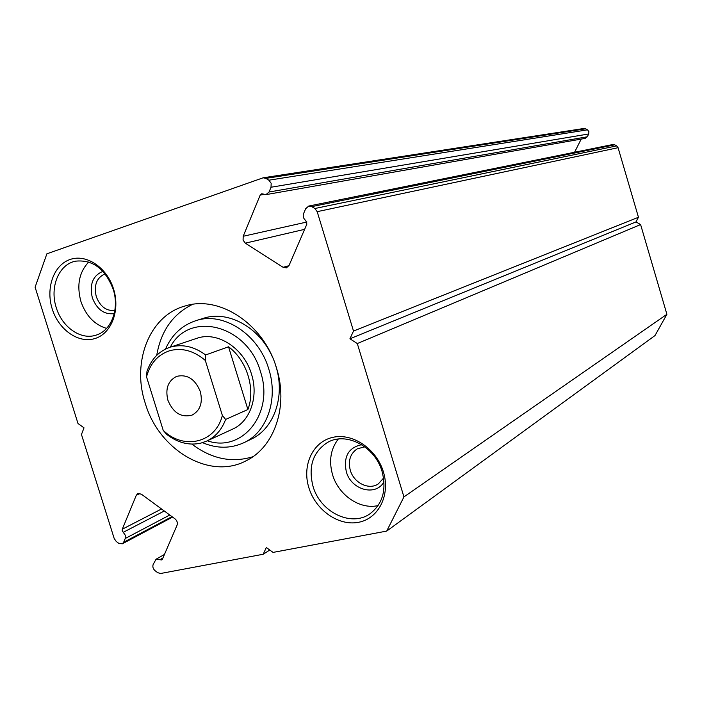 <?xml version="1.0" encoding="UTF-8"?>
<svg xmlns="http://www.w3.org/2000/svg" width="702" height="702" viewBox="0 0 702 702"><rect width="100%" height="100%" fill="white"/><g stroke="black" fill="none" stroke-linecap="round" stroke-linejoin="round"><path stroke-width="1.05" d="M206.695 441.093L232.625 429.124C250.079 421.551 258.819 396.841 251.509 374.184C243.98 348.052 217.085 330.835 196.692 338.364L170.84 347.007C182.599 343.883 194.2 346.534 205.642 354.958L228.536 346.788C246.902 360.275 255.774 389.11 247.903 409.512L225.605 419.445C221.779 429.694 215.479 436.907 206.695 441.093L200.711 443.173C188.882 445.709 177.483 442.734 166.523 434.24L163.206 430.344C183.643 450.359 215.628 443.006 222.35 415.408L205.326 360.451C193.936 350.772 182.125 347.508 169.91 350.649C157.994 354.528 150.202 363.267 146.534 376.86L146.955 371.481C151.149 359.354 158.696 351.325 169.594 347.393M165.505 349.07C171.779 334.845 181.879 325.377 195.823 320.682C223.104 311.197 258.775 334.24 268.805 369.112C278.51 399.289 267.041 432.116 244.103 442.611L251.272 439.127C274.078 428.694 285.512 396.13 275.904 366.233L275.351 364.496M272.078 356.23C259.012 326.921 227.685 310.1 203.431 318.304L195.823 320.682M145.191 403.053C158.705 450.026 209.679 480.484 246.218 460.723C274.561 447.086 288.662 405.931 276.483 367.962C263.82 324.017 219.261 294.831 184.968 306.028C149.491 315.61 131.555 361.881 145.191 403.053M191.865 444.112C211.556 458.941 231.879 463.153 252.834 456.748M263.18 177.79L583.836 128.492L585.608 128.808L265.909 178.378L263.18 177.79L46.885 253.799L35.1 287.188L77.992 423.481L84.012 427.851L81.458 434.477L114.207 538.539L116.19 541.409L118.708 543.313L122.297 543.822L123.64 542.295L125.21 538.513L125.263 535.196L122.262 530.87L122.288 529.211L136.285 495.287L137.785 493.629L141.33 494.155L175.052 518.892C177.132 520.717 177.79 522.832 177.036 525.245L162.39 559.222L161.758 559.959L156.055 559.231L153.15 564.496C152.422 566.839 153.08 568.918 155.107 570.735L157.687 572.674L160.626 573.49L263.189 554.255L269.77 550.026M585.608 128.808L587.504 129.844L588.917 131.643L588.706 133.968L587.276 136.793L585.187 138.382L265.97 194.63L269.041 192.015L587.276 136.793M588.706 133.968L271.025 187.241L271.174 183.292L268.866 180.203L587.504 129.844M304.615 229.343L245.314 243.164L243.067 240.11L243.199 236.267L306.941 221.999M383.397 471.884C390.593 495.007 378.589 518.673 358.511 522.306C338.539 526.281 315.575 510.038 308.862 487.714C301.86 465.452 312.644 441.909 332.537 437.416C352.325 432.581 376.5 448.701 383.397 471.884M312.995 486.249C320.13 512.083 351.298 527.5 370.112 513.68C382.704 503.878 386.697 489.838 382.099 471.56C375.149 446.551 346.068 431.414 327.518 442.444C312.916 451.974 308.073 466.567 312.995 486.249M113.557 289.005C120.402 310.495 111.355 333.783 94.805 338.583C78.361 343.69 58.635 329.729 52.211 308.906C45.551 288.153 53.668 265.04 70.042 259.503C86.311 253.65 106.967 267.427 113.557 289.005M56.292 307.713C62.013 326.974 80.458 340.11 95.586 335.275C111.118 331.221 119.77 309.178 113.189 289.259C105.195 268.813 92.682 259.45 75.641 261.162C58.775 264.242 49.447 287.311 56.292 307.713M384.012 481.87C375.693 496.788 351.097 489.908 346.305 471.7C343.313 456.59 348.446 447.586 361.688 444.691M364.829 446.832L357.274 448.824C350.254 453.597 347.929 460.749 350.307 470.287C353.79 482.932 368.989 490.426 378.317 483.906L383.582 478.053M114.242 313.61C104.238 314.829 96.929 309.547 92.322 297.771C89.312 284.363 92.839 275.561 102.922 271.358M105.072 273.841C96.613 277.659 93.682 285.249 96.279 296.621C100.149 306.616 106.353 311.223 114.874 310.442M338.276 439.057C330.624 449.034 328.712 460.907 332.546 474.666C338.399 495.068 359.968 509.924 378.115 505.572M88.742 262.004C79.142 272.157 76.536 285.302 80.914 301.456C85.872 315.707 94.419 324.693 106.564 328.396M666.9 314.303L640.601 224.561L357.3 343.55L403.94 496.911L666.9 314.303L654.992 335.565L386.697 531.089L403.94 496.911M263.189 554.255L266.321 547.534L273.06 552.404L386.697 531.089M640.601 224.561L635.968 221.929L638.46 217.26L353.501 331.054L349.929 338.785L357.3 343.55M353.501 331.054L317.181 211.662L314.829 208.512L616.637 145.893L618.076 147.701L317.181 211.662M311.785 206.634L308.748 206.055L612.758 144.533L614.715 144.831L311.785 206.634L314.829 208.512M308.748 206.055L305.695 208.661L303.641 213.443C302.711 216.356 303.431 218.717 305.8 220.542L306.888 224.087L289.048 265.461L286.416 267.857L283.117 267.304L288.943 265.689M245.314 243.164L283.117 267.304M263.882 194.419L260.205 195.059L243.199 236.267M260.205 195.059L261.741 193.752L265.97 194.63M271.025 187.241L269.041 192.015M265.909 178.378L268.866 180.203M581.203 139.084L574.569 152.264M614.715 144.831L616.637 145.893M638.46 217.26L618.076 147.701M192.506 304.396C172.85 314.075 160.916 331.054 156.721 355.344M635.968 221.929L349.929 338.785M167.875 400.175C173.175 412.908 181.239 417.883 192.041 415.119C200.21 410.652 202.966 402.799 200.307 391.558C195.138 379.08 187.276 374.017 176.693 376.36C168.085 380.686 165.137 388.627 167.875 400.175M163.206 430.344L146.534 376.86M225.605 419.445L222.35 415.408M205.326 360.451L205.642 354.958M247.903 409.512L228.536 346.788M207.362 440.786C242.313 453.132 274.552 413.355 260.512 371.779C247.613 324.684 188.996 310.24 170.288 347.165M122.288 529.211L161.539 508.976M169.77 515.014L125.21 538.513M123.64 542.295L171.99 516.646M140.005 493.488L136.285 495.287M162.943 557.95L159.845 559.713M123.262 532.309L164.294 511.003M164.452 554.448L156.055 559.231M122.297 543.822L172.604 517.093M202.562 442.672C216.874 448.745 230.721 448.727 244.103 442.611"/></g></svg>
